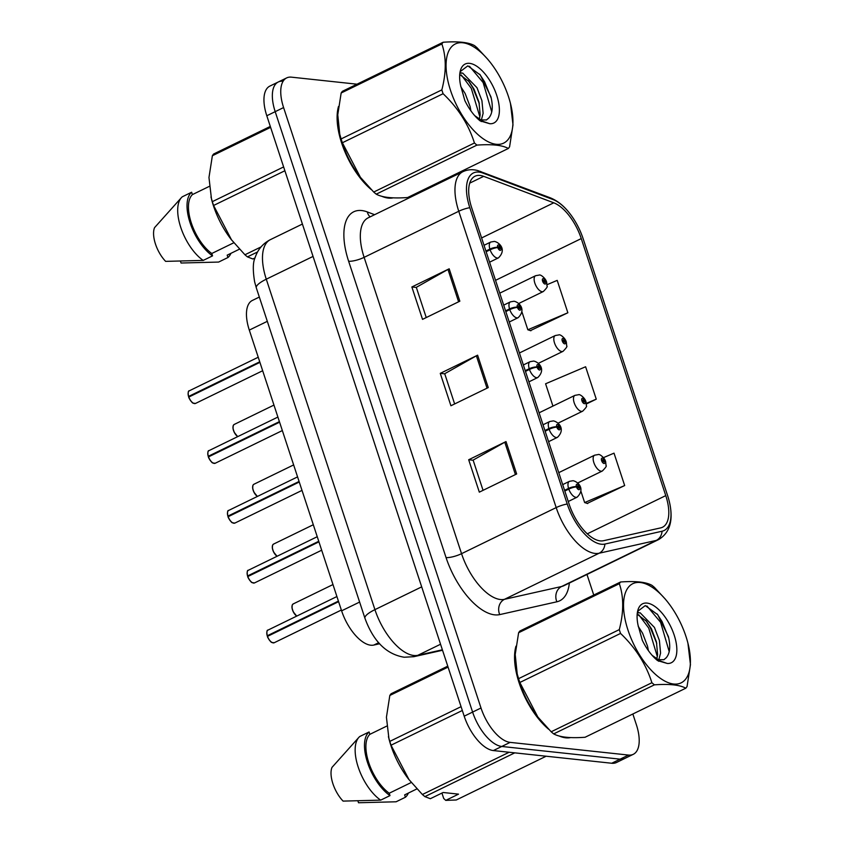 <?xml version="1.0" encoding="UTF-8"?>
<svg xmlns="http://www.w3.org/2000/svg" width="845" height="845" viewBox="0 0 845 845"><rect width="100%" height="100%" fill="white"/><g stroke="black" fill="none" stroke-linecap="round" stroke-linejoin="round"><path stroke-width="1.27" d="M379.701 643.742L373.807 645.062A35.205 16.414 -116 0 1 370.754 645.21A35.205 16.414 -116 0 1 341.612 610.829L249.307 330.099A35.205 16.414 -116 0 1 252.391 300.429L259.33 297.049M565.749 737.812A56.33 26.269 64 0 0 570.628 737.579A56.33 26.269 64 0 1 565.749 737.812A56.33 26.269 64 0 1 559.242 736.037A56.33 26.269 64 0 0 565.749 737.812M388.288 198.079A56.33 26.269 64 0 0 393.178 197.846A56.33 26.269 64 0 1 388.288 198.079A56.33 26.269 64 0 1 381.792 196.304A56.33 26.269 64 0 0 388.288 198.079M600.235 540.885A37.55 17.513 -116 0 1 569.139 504.211L471.721 207.881A37.55 17.513 -116 0 1 475.006 176.235A37.55 17.513 -116 0 1 483.678 176.341L553.76 202.811A37.55 17.513 -116 0 1 581.254 238.586L665.765 495.614A37.55 17.513 -116 0 1 662.469 527.259A37.55 17.513 -116 0 1 660.642 527.893L603.488 540.726A37.55 17.513 -116 0 1 600.235 540.885M601.334 544.233A41.194 19.213 64 0 0 604.904 544.064L662.068 531.23A41.194 19.213 64 0 0 669.652 503.018A41.194 19.213 64 0 0 667.677 495.814L583.166 238.797A41.194 19.213 64 0 0 568.601 212.01A41.194 19.213 64 0 0 553.01 199.547L482.928 173.077A41.194 19.213 64 0 0 469.809 207.68L567.227 504A41.194 19.213 64 0 0 601.334 544.233M357.012 84.194L291.44 77.159A35.205 16.414 64 0 0 286.677 77.909L278.28 81.997A35.205 16.414 64 0 0 275.195 111.667L472.608 712.081A35.205 16.414 64 0 0 501.75 746.462L620.114 759.159A35.205 16.414 64 0 0 624.877 758.419A35.205 16.414 64 0 1 620.114 759.159L501.75 746.462A35.205 16.414 64 0 1 472.608 712.081L275.195 111.667A35.205 16.414 64 0 1 278.28 81.997A35.205 16.414 64 0 1 283.033 81.247M426.239 317.551L416.31 287.332L447.977 269.428A9.39 2.334 -18.2 0 1 449.191 268.794L411.864 286.973L422.521 319.368L459.849 301.19L449.191 268.794M416.342 287.448L411.864 286.973M483.055 490.343L473.115 460.113L504.782 442.21A9.39 2.334 -18.2 0 1 506.007 441.576L468.679 459.754L479.326 492.149L516.654 473.971L506.007 441.576M473.147 460.24L468.679 459.754M454.642 403.942L444.713 373.722L476.379 355.819A9.39 2.334 -18.2 0 1 477.605 355.185L440.266 373.363L450.924 405.758L488.252 387.58L477.605 355.185M444.745 373.839L440.266 373.363M515.968 646.203A56.33 26.269 64 0 0 548.627 729.246A56.33 26.269 64 0 1 515.968 646.203M338.518 106.47A56.33 26.269 64 0 0 371.166 189.512A56.33 26.269 64 0 1 338.518 106.47M286.677 77.909A35.205 16.414 64 0 0 283.593 107.569L481.006 707.994A35.205 16.414 64 0 0 510.148 742.375L628.511 755.071A35.205 16.414 64 0 0 633.275 754.321A35.205 16.414 64 0 0 636.359 724.661L632.852 713.993M593.75 595.06L586.979 574.463M455.708 175.2L455.392 174.26M587.222 503.398L624.666 485.558L614.019 453.152L603.51 457.62M530.417 330.617L567.861 312.766L557.204 280.371L547.106 284.67M586.419 403.952L596.264 399.167L585.606 366.762L545.595 383.778L552.926 406.075M596.264 399.167L586.345 403.371M580.927 491.251L584.645 502.564L587.708 503.557M578.138 482.78L578.571 484.079M624.666 485.558L584.645 502.564M521.914 311.773L527.84 329.782L530.903 330.775M519.136 303.302L519.559 304.601M567.861 312.766L527.84 329.782M278.28 81.997L269.872 86.084A35.205 16.414 64 0 0 266.798 115.754L464.201 716.18A35.205 16.414 64 0 0 493.353 750.561L611.717 763.246A35.205 16.414 64 0 0 616.48 762.507L633.275 754.321M266.904 631.923A6.802 3.179 -116 0 0 267.231 635.789C266.597 631.859 266.862 629.947 268.013 630.085A7.045 3.285 64 0 0 267.316 635.736L268.108 636M272.048 642.496A6.802 3.179 -116 0 1 267.432 636.401L338.602 601.672M564.819 491.04L568.791 489.107A5.873 1.236 -19.4 0 1 576.459 486.931A2.936 1.373 64 0 0 578.846 489.678A2.936 1.373 64 0 0 579.501 487.142A2.936 1.373 64 0 0 577.072 484.269A2.936 1.373 64 0 0 576.385 486.688L577.325 486.857A1.172 0.549 -116 0 1 577.452 485.917A1.172 0.549 -116 0 1 577.61 485.896A1.172 0.549 -116 0 1 578.519 486.889A1.172 0.549 -116 0 1 578.476 488.03A1.172 0.549 -116 0 1 578.318 488.051A1.172 0.549 -116 0 1 577.357 486.952L576.459 486.931M576.385 486.688A5.873 1.669 163.1 0 0 568.558 488.399A8.799 4.109 -116 0 1 569.445 481.333L562.707 484.618M564.587 490.332L568.558 488.399M267.316 635.736L338.412 601.112M605.495 461.412A5.873 1.236 160.6 0 0 605.506 461.18A5.873 1.236 160.6 0 0 604.64 460.863A2.936 1.373 64 0 0 602.253 458.117A2.936 1.373 64 0 0 601.598 460.652A2.936 1.373 64 0 0 604.027 463.514A2.936 1.373 64 0 0 604.724 461.095L603.774 460.926A1.172 0.549 -116 0 1 603.657 461.877A1.172 0.549 -116 0 1 603.499 461.898A1.172 0.549 -116 0 1 602.58 460.905A1.172 0.549 -116 0 1 602.633 459.764A1.172 0.549 -116 0 1 602.791 459.733A1.172 0.549 -116 0 1 603.742 460.831L604.64 460.863M602.844 461.381L603.774 460.926M604.724 461.095A5.873 1.669 -16.9 0 1 605.664 461.666L606.055 465.627C606.826 465.944 605.58 467.729 602.327 471.003A8.799 4.109 -116 0 1 601.144 471.193A8.799 4.109 -116 0 1 594.278 463.747A8.799 4.109 -116 0 1 594.626 455.18L598.218 454.557C599.242 453.638 604.397 457.483 605.506 461.18M602.791 461.296L603.742 460.831M247.543 576.005C246.93 572.033 247.194 570.121 248.345 570.259A7.045 3.285 64 0 0 247.638 575.91L248.441 576.174M252.38 582.67A6.802 3.179 -116 0 1 247.765 576.575L318.935 541.846M545.141 431.214L549.123 429.281A5.873 1.236 -19.4 0 1 556.792 427.105A2.936 1.373 64 0 0 559.179 429.851A2.936 1.373 64 0 0 559.834 427.316A2.936 1.373 64 0 0 557.404 424.443A2.936 1.373 64 0 0 556.718 426.862L557.658 427.031A1.172 0.549 -116 0 1 557.774 426.091A1.172 0.549 -116 0 1 557.932 426.07A1.172 0.549 -116 0 1 558.851 427.063A1.172 0.549 -116 0 1 558.809 428.204A1.172 0.549 -116 0 1 558.651 428.225A1.172 0.549 -116 0 1 557.689 427.126L556.792 427.105M556.718 426.862A5.873 1.669 163.1 0 0 548.891 428.573A8.799 4.109 -116 0 1 549.768 421.507L543.029 424.792M544.909 430.506L548.891 428.573M247.638 575.91L318.745 541.286M227.875 516.179C227.263 512.207 227.527 510.295 228.678 510.433A7.045 3.285 64 0 0 227.97 516.084L228.773 516.348M232.713 522.844A6.802 3.179 -116 0 1 228.087 516.749L299.257 482.02M525.474 371.388L529.456 369.455A5.873 1.236 -19.4 0 1 537.124 367.279A2.936 1.373 64 0 0 539.511 370.025A2.936 1.373 64 0 0 540.166 367.49A2.936 1.373 64 0 0 537.737 364.617A2.936 1.373 64 0 0 537.04 367.036L537.99 367.205A1.172 0.549 -116 0 1 538.107 366.265A1.172 0.549 -116 0 1 538.265 366.244A1.172 0.549 -116 0 1 539.184 367.237A1.172 0.549 -116 0 1 539.131 368.378A1.172 0.549 -116 0 1 538.973 368.399A1.172 0.549 -116 0 1 538.022 367.3L537.124 367.279M537.04 367.036A5.873 1.669 163.1 0 0 529.223 368.747A8.799 4.109 -116 0 1 530.1 361.681L523.361 364.966M525.241 370.68L529.223 368.747M227.97 516.084L299.077 481.46M208.208 456.353C207.585 452.381 207.859 450.469 209.011 450.607A7.045 3.285 64 0 0 208.303 456.258L209.095 456.522M213.046 463.018A6.802 3.179 -116 0 1 208.419 456.923L279.589 422.194M505.806 311.562L509.778 309.629A5.873 1.236 -19.4 0 1 517.446 307.453A2.936 1.373 64 0 0 519.844 310.2A2.936 1.373 64 0 0 520.488 307.664A2.936 1.373 64 0 0 518.059 304.791A2.936 1.373 64 0 0 517.372 307.21L518.323 307.379A1.172 0.549 -116 0 1 518.439 306.439A1.172 0.549 -116 0 1 518.598 306.418A1.172 0.549 -116 0 1 519.517 307.411A1.172 0.549 -116 0 1 519.464 308.552A1.172 0.549 -116 0 1 519.305 308.573A1.172 0.549 -116 0 1 518.355 307.474L517.446 307.453M517.372 307.21A5.873 1.669 163.1 0 0 509.546 308.921A8.799 4.109 -116 0 1 510.433 301.855L503.694 305.14M505.574 310.854L509.546 308.921M208.303 456.258L279.41 421.634M188.53 396.527C187.917 392.555 188.181 390.643 189.343 390.781A7.045 3.285 64 0 0 188.636 396.432L189.428 396.696M193.368 403.192A6.802 3.179 -116 0 1 188.752 397.087L259.922 362.368M486.139 251.736L490.111 249.803A5.873 1.236 -19.4 0 1 497.779 247.617A2.936 1.373 64 0 0 500.166 250.373A2.936 1.373 64 0 0 500.821 247.838A2.936 1.373 64 0 0 498.392 244.965A2.936 1.373 64 0 0 497.705 247.384L498.656 247.553A1.172 0.549 -116 0 1 498.772 246.613A1.172 0.549 -116 0 1 498.93 246.592A1.172 0.549 -116 0 1 499.839 247.585A1.172 0.549 -116 0 1 499.796 248.726A1.172 0.549 -116 0 1 499.638 248.747A1.172 0.549 -116 0 1 498.677 247.648L497.779 247.617M497.705 247.384A5.873 1.669 163.1 0 0 489.878 249.095A8.799 4.109 -116 0 1 490.765 242.029L484.027 245.314M485.907 251.028L489.878 249.095M188.636 396.432L259.732 361.808M585.828 401.586A5.873 1.236 160.6 0 0 585.838 401.354A5.873 1.236 160.6 0 0 584.972 401.037A2.936 1.373 64 0 0 582.585 398.291A2.936 1.373 64 0 0 581.93 400.826A2.936 1.373 64 0 0 584.36 403.688A2.936 1.373 64 0 0 585.057 401.269L584.106 401.1A1.172 0.549 -116 0 1 583.99 402.04A1.172 0.549 -116 0 1 583.832 402.072A1.172 0.549 -116 0 1 582.913 401.079A1.172 0.549 -116 0 1 582.955 399.938A1.172 0.549 -116 0 1 583.113 399.907A1.172 0.549 -116 0 1 584.075 401.005L584.972 401.037M583.177 401.555L584.106 401.1M585.057 401.269A5.873 1.669 -16.9 0 1 585.997 401.84L586.388 405.801C587.159 406.118 585.912 407.903 582.659 411.177A8.799 4.109 -116 0 1 581.466 411.367A8.799 4.109 -116 0 1 574.611 403.921A8.799 4.109 -116 0 1 574.949 395.354L578.54 394.731C579.575 393.812 584.729 397.657 585.838 401.354M583.113 401.47L584.075 401.005M566.161 341.76A5.873 1.236 160.6 0 0 566.171 341.528A5.873 1.236 160.6 0 0 565.305 341.211A2.936 1.373 64 0 0 562.918 338.465A2.936 1.373 64 0 0 562.263 341A2.936 1.373 64 0 0 564.692 343.862A2.936 1.373 64 0 0 565.379 341.443L564.439 341.274A1.172 0.549 -116 0 1 564.312 342.214A1.172 0.549 -116 0 1 564.154 342.246A1.172 0.549 -116 0 1 563.245 341.253A1.172 0.549 -116 0 1 563.288 340.112A1.172 0.549 -116 0 1 563.446 340.081A1.172 0.549 -116 0 1 564.407 341.179L565.305 341.211M563.499 341.729L564.439 341.274M565.379 341.443A5.873 1.669 -16.9 0 1 566.33 342.014L566.72 345.975C567.481 346.281 566.245 348.077 562.992 351.351A8.799 4.109 -116 0 1 561.798 351.531A8.799 4.109 -116 0 1 554.933 344.095A8.799 4.109 -116 0 1 555.281 335.528L558.872 334.905C559.908 333.986 565.052 337.831 566.171 341.528M563.446 341.644L564.407 341.179M546.493 281.934A5.873 1.236 160.6 0 0 546.504 281.702A5.873 1.236 160.6 0 0 545.638 281.385A2.936 1.373 64 0 0 543.25 278.639A2.936 1.373 64 0 0 542.596 281.174A2.936 1.373 64 0 0 545.025 284.036A2.936 1.373 64 0 0 545.712 281.617L544.761 281.448A1.172 0.549 -116 0 1 544.645 282.388A1.172 0.549 -116 0 1 544.486 282.42A1.172 0.549 -116 0 1 543.578 281.427A1.172 0.549 -116 0 1 543.62 280.286A1.172 0.549 -116 0 1 543.779 280.255A1.172 0.549 -116 0 1 544.729 281.353L545.638 281.385M543.831 281.903L544.761 281.448M545.712 281.617A5.873 1.669 -16.9 0 1 546.662 282.188L547.053 286.149C547.813 286.455 546.578 288.251 543.324 291.525A8.799 4.109 -116 0 1 542.131 291.705A8.799 4.109 -116 0 1 535.265 284.269A8.799 4.109 -116 0 1 535.614 275.702L539.205 275.079C540.24 274.16 545.384 277.994 546.504 281.702M543.779 281.818L544.729 281.353M685.939 636.37A55.157 25.72 64 0 0 668.247 602.77A55.157 25.72 64 0 0 631.31 584.55A55.157 25.72 64 0 0 627.993 630.148A55.157 25.72 64 0 0 671.659 683.689A55.157 25.72 64 0 0 687.925 643.182A55.157 25.72 64 0 0 685.939 636.37M620.589 581.983A63.364 29.554 64 0 0 619.332 583.694L518.619 632.736A63.364 29.554 64 0 1 519.876 631.035L620.589 581.983C635.598 580.906 646.055 582.025 651.97 585.353A63.364 29.554 64 0 1 654.495 587.465L665.438 599.253M518.619 632.736L515.218 654.516L517.214 673.951L518.576 678.662L619.29 629.62C623.821 612.171 623.832 596.866 619.332 583.694M619.29 629.62A63.364 29.554 64 0 0 619.903 631.521A63.364 29.554 64 0 0 620.547 633.433L519.833 682.485L537.853 717.014L551.172 731.781A63.364 29.554 64 0 0 553.697 733.893C559.665 737.22 570.121 738.34 585.078 737.262L685.791 688.21A63.364 29.554 64 0 0 687.059 686.499L690.449 664.603L687.925 643.182M517.214 673.951L517.742 676.063A55.157 25.72 64 0 0 519.728 682.876A55.157 25.72 64 0 0 537.42 716.476L537.842 717.014M518.576 678.662A63.364 29.554 64 0 0 519.189 680.574A63.364 29.554 64 0 0 519.833 682.485M648.39 650.608L647.545 646.224L642.58 633.201L638.218 626.367M658.783 659.945L660.579 653.069L659.396 640.447L654.431 627.423L640.151 612.805L637.31 613.005M656.797 658.942L657.611 654.516L656.449 641.989L651.474 628.87L646.594 621.371L637.183 614.252M654.664 658.012L660.42 661.075L652.139 655.361M657.98 659.691L663.969 659.681L666.367 657.6C670.011 653.174 670.677 646.161 668.384 636.56L657.727 614.695L645.284 605.601L637.637 611.357M663.769 659.776L666.124 657.906M674.194 635.102A32.786 15.294 64 0 0 653.85 605.738A32.786 15.294 64 0 0 637.521 611.738A32.786 15.294 64 0 0 638.038 625.12L642.316 640.341C646.615 649.034 651.696 655.783 657.568 660.6L667.254 663.462A32.786 15.294 64 0 0 674.194 635.102M667.254 663.462L660.42 661.075M551.172 731.781L651.896 682.728A63.364 29.554 64 0 0 654.41 684.841L553.697 733.893M651.896 682.728C646.002 664.17 635.556 647.735 620.547 633.433M685.791 688.21C679.876 684.894 669.42 683.763 654.41 684.841M657.347 656.649L648.738 628.078L638.736 614.716M669.229 651.685L660.589 622.3L646.932 605.992M658.73 661.308L658.783 660.705M656.776 643.446L650.217 627.349L645.654 620.241M638.757 612.699L637.542 611.727M668.712 637.986L662.068 621.582L657.114 613.945M508.479 96.636A55.157 25.72 64 0 0 490.787 63.037A55.157 25.72 64 0 0 453.849 44.817A55.157 25.72 64 0 0 450.533 90.415A55.157 25.72 64 0 0 494.198 143.956A55.157 25.72 64 0 0 510.464 103.449A55.157 25.72 64 0 0 508.479 96.636M443.139 42.25A63.364 29.554 64 0 0 441.872 43.961L341.158 93.003A63.364 29.554 64 0 1 342.415 91.302L443.139 42.25C458.148 41.173 468.605 42.292 474.52 45.619A63.364 29.554 64 0 1 477.034 47.732L487.987 59.52M341.158 93.003L337.768 114.783L339.753 134.218L341.116 138.929L441.84 89.887C446.371 72.438 446.382 57.133 441.872 43.961M441.84 89.887A63.364 29.554 64 0 0 442.442 91.788A63.364 29.554 64 0 0 443.097 93.71L342.373 142.752L360.392 177.281L373.722 192.047A63.364 29.554 64 0 0 376.236 194.16C382.204 197.487 392.671 198.607 407.617 197.529L508.341 148.477A63.364 29.554 64 0 0 509.598 146.766L513 124.87L510.464 103.449M339.753 134.218L340.292 136.33A55.157 25.72 64 0 0 342.278 143.143A55.157 25.72 64 0 0 359.97 176.742L360.392 177.292M341.116 138.929A63.364 29.554 64 0 0 341.729 140.84A63.364 29.554 64 0 0 342.373 142.752M470.929 110.875L470.084 106.491L465.13 93.468L460.768 86.634M481.323 120.212L483.118 113.336L481.935 100.713L476.981 87.69L462.69 73.082L459.86 73.272M479.347 119.208L480.161 114.783L478.999 102.256L474.013 89.137L469.144 81.638L459.722 74.518M477.203 118.279L482.96 121.342L474.689 115.628M480.53 119.958L486.509 119.948L488.917 117.867C492.55 113.441 493.226 106.428 490.934 96.826L480.277 74.973L467.834 65.868L460.176 71.624M486.319 120.043L488.674 118.173M496.733 95.369A32.786 15.294 64 0 0 476.4 66.005A32.786 15.294 64 0 0 460.06 72.005A32.786 15.294 64 0 0 460.588 85.387L464.856 100.618C469.165 109.301 474.246 116.05 480.108 120.867L489.804 123.729A32.786 15.294 64 0 0 496.733 95.369M489.804 123.729L482.96 121.342M373.722 192.047L474.436 142.995A63.364 29.554 64 0 0 476.95 145.108L376.236 194.16M474.436 142.995C468.553 124.437 458.106 108.002 443.097 93.71M508.341 148.477C502.426 145.16 491.959 144.03 476.95 145.108M479.886 116.916L471.278 88.345L461.275 74.983M491.769 111.952L483.129 82.567L469.482 66.259M481.28 121.574L481.323 120.972M479.316 103.713L472.767 87.616L468.204 80.507M461.307 72.966L460.081 71.994M491.262 98.252L484.618 81.849L479.664 74.212M447.755 666.156L391.087 693.756A63.364 29.554 64 0 0 389.82 695.467L386.429 717.247L388.953 738.784A55.157 25.72 64 0 0 408.631 779.196L422.384 794.501A63.364 29.554 64 0 0 424.898 796.613L430.316 798.715L443.118 792.494L458.529 794.142L445.737 800.373L456.289 799.983L546.145 756.222M388.415 736.671L389.788 741.392A63.364 29.554 64 0 0 391.034 745.205L409.054 779.745M386.63 726.161L369.856 734.337A35.205 16.414 64 0 0 368.747 762.623A35.205 16.414 64 0 0 389.228 793.233L411.261 782.502M369.856 734.337L369.085 731.971A37.55 17.513 64 0 0 367.522 762.496A37.55 17.513 64 0 0 389.999 795.599L389.228 793.233M369.085 731.971L359.748 736.523A37.55 17.513 64 0 0 358.893 737.336A37.55 17.513 64 0 0 358.565 768.168A37.55 17.513 64 0 0 380.672 800.141L389.999 795.599M358.893 737.336L332 767.376A23.47 10.943 64 0 0 343.091 801.102L380.672 800.141M389.788 741.392L461.074 706.663M462.331 710.487L391.034 745.205M448.072 667.096L389.82 695.467M514.763 752.853L424.898 796.613M422.384 794.501L509.134 752.251M445.737 800.373L443.709 798.462L441.935 793.064M416.891 788.913L404.639 794.891L405.41 797.247A37.55 17.513 64 0 0 408.378 793.064M405.41 797.247L396.083 801.789L358.502 802.75L357.931 801.018M270.305 126.423L213.627 154.022A63.364 29.554 64 0 0 212.37 155.733L208.968 177.513L211.493 199.05A55.157 25.72 64 0 0 231.181 239.462L244.934 254.767A63.364 29.554 64 0 0 247.448 256.88L252.866 258.982L254.989 257.947M210.965 196.938L212.327 201.659A63.364 29.554 64 0 0 213.584 205.472L231.604 240.012M209.18 186.439L192.406 194.603A35.205 16.414 64 0 0 191.297 222.89A35.205 16.414 64 0 0 211.768 253.5L233.801 242.768M192.406 194.603L191.625 192.237A37.55 17.513 64 0 0 190.062 222.763A37.55 17.513 64 0 0 212.549 255.866L211.768 253.5M191.625 192.237L182.298 196.79A37.55 17.513 64 0 0 181.443 197.603A37.55 17.513 64 0 0 181.115 228.435A37.55 17.513 64 0 0 203.212 260.408L212.549 255.866M181.443 197.603L154.55 227.643A23.47 10.943 64 0 0 165.631 261.369L203.212 260.408M212.327 201.659L283.624 166.93M284.881 170.753L213.584 205.472M270.611 127.363L212.37 155.733M257.556 251.958L247.448 256.88M244.934 254.767L261.01 246.93M239.441 249.18L227.178 255.158L227.96 257.514A37.55 17.513 64 0 0 230.928 253.331M227.96 257.514L218.623 262.066L181.041 263.017L180.471 261.285M378.729 642.675L373.807 645.062M359.621 602.062L341.612 610.829M267.316 321.332L249.307 330.099M569.35 583.05A58.675 27.367 -116 0 1 556.876 601.788L499.712 614.611A58.675 27.367 -116 0 1 446.054 557.563L348.626 261.232A11.735 2.915 161.8 0 0 364.121 257.355L461.55 553.676A46.94 21.896 64 0 0 500.409 599.517A46.94 21.896 64 0 0 504.476 599.316L561.64 586.493A46.94 21.896 64 0 0 563.921 585.691L658.561 539.606A46.94 21.896 -116 0 1 656.28 540.409A11.735 10.32 -102.6 0 0 662.068 531.23M348.626 261.232A58.675 27.367 -116 0 1 361.702 210.542A58.675 27.367 -116 0 1 367.321 211.937L374.599 214.693M368.23 217.799A46.94 21.896 64 0 0 364.121 257.355L458.761 211.261A46.94 21.896 -116 0 1 462.87 171.704L368.23 217.799M556.876 601.788A11.735 10.32 77.4 0 1 561.64 586.493L656.28 540.409L599.116 553.232A46.94 21.896 -116 0 1 595.049 553.433A46.94 21.896 -116 0 1 556.19 507.591A11.735 2.915 -18.2 0 1 567.227 504M604.904 544.064A11.735 10.32 -102.6 0 1 599.116 553.232L504.476 599.316A11.735 10.32 77.4 0 0 499.712 614.611M553.01 199.547A11.735 9.306 -69.3 0 0 550.37 197.846L477.784 170.563C472.45 169.137 467.475 169.518 462.87 171.704M482.928 173.077A11.735 9.306 -69.3 0 0 480.287 171.377M469.809 207.68A11.735 2.915 161.8 0 0 458.761 211.261L556.19 507.591L461.55 553.676A11.735 2.915 161.8 0 1 446.054 557.563M283.593 107.569L266.798 115.754M481.006 707.994L464.201 716.18M510.148 742.375L493.353 750.561M628.511 755.071L611.717 763.246M370.099 216.89A11.735 9.306 110.7 0 1 367.321 211.937M581.254 238.586L495.54 280.339M553.76 202.811L481.608 237.952M483.678 176.341L469.725 183.133M665.765 495.614L587.296 533.829M476.379 355.819L487.016 388.182M504.782 442.21L515.418 474.573M447.977 269.428L458.613 301.792M313.041 256.426L266.281 279.199A23.47 5.83 161.8 0 0 256.31 287.86L254.641 281.86C252.75 270.4 252.877 262.404 255.021 257.883C257.662 249.645 262.784 243.571 270.389 239.642A46.94 21.896 64 0 0 266.281 279.199L374.926 609.646A46.94 21.896 64 0 0 413.786 655.488A46.94 21.896 64 0 0 417.852 655.297L440.551 644.239M421.687 586.874L374.926 609.646A23.47 5.83 161.8 0 0 364.955 618.308L256.31 287.86M442.526 650.259L413.86 656.692A23.47 20.639 -102.6 0 0 417.852 655.297L442.379 649.794M267.495 636.306A7.045 3.285 64 0 0 273.231 642.897A7.045 3.285 64 0 0 274.181 642.749L271.741 642.401C271.266 642.939 267.305 637.384 267.4 636.38M568.252 501.497L577.146 497.156A8.799 4.109 -116 0 1 575.963 497.346A8.799 4.109 -116 0 1 568.791 489.107M296.711 616.111L293.226 611.78L292.021 608.03L292.233 605.02L293.204 603.932A7.045 3.285 64 0 0 292.465 609.488A7.045 3.285 64 0 0 296.796 616.068M296.775 616.079A6.802 3.179 -116 0 1 292.085 605.759M247.828 576.48A7.045 3.285 64 0 0 253.563 583.071A7.045 3.285 64 0 0 254.514 582.923L252.074 582.575C251.588 583.113 247.638 577.557 247.722 576.554M247.564 575.963A6.802 3.179 -116 0 1 247.236 572.097M548.585 441.671L557.478 437.33A8.799 4.109 -116 0 1 556.285 437.52A8.799 4.109 -116 0 1 549.123 429.281M228.161 516.654A7.045 3.285 64 0 0 233.896 523.245A7.045 3.285 64 0 0 234.847 523.097L232.396 522.749C231.921 523.287 227.97 517.731 228.055 516.728M227.896 516.137A6.802 3.179 -116 0 1 227.558 512.271M528.907 381.845L537.811 377.504A8.799 4.109 -116 0 1 536.617 377.694A8.799 4.109 -116 0 1 529.456 369.455M208.493 456.828A7.045 3.285 64 0 0 214.218 463.419A7.045 3.285 64 0 0 215.169 463.271L212.729 462.923C212.253 463.461 208.303 457.905 208.388 456.902M208.219 456.311A6.802 3.179 -116 0 1 207.891 452.445M509.239 322.019L518.143 317.678A8.799 4.109 -116 0 1 516.95 317.868A8.799 4.109 -116 0 1 509.778 309.629M188.815 397.002A7.045 3.285 64 0 0 194.551 403.593A7.045 3.285 64 0 0 195.501 403.445L193.061 403.097C192.586 403.635 188.625 398.079 188.72 397.076M188.551 396.485A6.802 3.179 -116 0 1 188.224 392.619M489.572 262.193L498.465 257.852A8.799 4.109 -116 0 1 497.282 258.042A8.799 4.109 -116 0 1 490.111 249.803M277.044 556.285L273.558 551.954L272.343 548.194L272.565 545.194L273.526 544.106A7.045 3.285 64 0 0 272.798 549.662A7.045 3.285 64 0 0 277.128 556.242M277.107 556.253A6.802 3.179 -116 0 1 272.417 545.933M257.376 496.459L253.891 492.128L252.676 488.368L252.887 485.368L253.859 484.28A7.045 3.285 64 0 0 253.13 489.836A7.045 3.285 64 0 0 257.461 496.416M257.429 496.427A6.802 3.179 -116 0 1 252.739 486.107M237.698 436.633L234.223 432.302L233.009 428.542L233.22 425.542L234.192 424.454A7.045 3.285 64 0 0 233.452 430.01A7.045 3.285 64 0 0 237.794 436.59M237.762 436.601A6.802 3.179 -116 0 1 233.072 426.281M568.601 212.01C563.245 205.356 557.172 200.635 550.37 197.846M669.652 503.018C673.444 520.731 669.747 532.931 658.561 539.606M413.86 656.692L404.185 657.23C382.912 653.766 371.557 636.296 364.955 618.308M270.389 239.642L302.404 224.052M274.181 642.749L341.348 610.037M577.146 497.156C585.828 488.6 577.6 481.502 573.037 480.71L569.445 481.333M268.013 630.085L336.912 596.538M293.204 603.932L332.972 584.56M558.767 472.64L594.626 455.18M577.642 483.023L602.327 471.003M254.514 582.923L321.681 550.211M557.478 437.33C566.161 428.774 557.932 421.676 553.359 420.884L549.768 421.507M248.345 570.259L317.245 536.712M234.847 523.097L302.014 490.385M537.811 377.504C546.493 368.948 538.265 361.85 533.691 361.058L530.1 361.681M228.678 510.433L297.567 476.886M215.169 463.271L282.336 430.559M518.143 317.678C526.826 309.122 518.587 302.024 514.024 301.232L510.433 301.855M209.011 450.607L277.899 417.06M195.501 403.445L262.668 370.733M498.465 257.852C507.148 249.296 498.92 242.198 494.357 241.406L490.765 242.029M189.343 390.781L258.232 357.234M273.526 544.106L313.305 524.734M539.099 412.814L574.949 395.354M557.975 423.197L582.659 411.177M253.859 484.28L293.637 464.908M519.421 352.988L555.281 335.528M538.307 363.371L562.992 351.351M234.192 424.454L273.96 405.082M499.754 293.162L535.614 275.702M518.64 303.545L543.324 291.525M668.247 602.77L667.825 602.221M490.787 63.037L490.364 62.488"/></g></svg>
